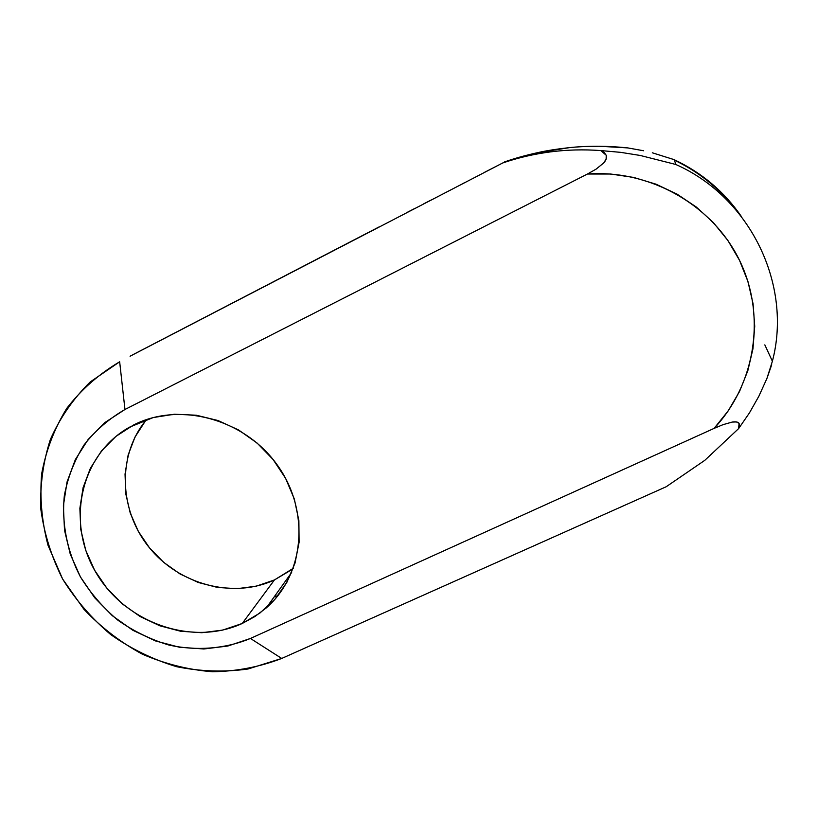 <?xml version="1.0" encoding="UTF-8"?>
<svg xmlns="http://www.w3.org/2000/svg" width="818" height="818" viewBox="0 0 818 818"><rect width="100%" height="100%" fill="white"/><g stroke="black" fill="none" stroke-linecap="round" stroke-linejoin="round"><path stroke-width="1.23" d="M290.83 570.197L274.439 579.942L242.23 623.48C191.985 646.67 125.021 622.856 95.778 572.263C65.88 522.037 80.368 454.706 129.397 427.231L153.201 417.558L174.428 414.225L196.31 415.217L217.966 420.513L238.529 429.931L257.138 443.09L273.048 459.46L285.615 478.377L294.337 499.052L298.877 520.637L299.102 542.273L295.032 563.091L286.893 582.293L275.022 599.154L259.93 613.04L242.23 623.48L222.608 630.105L201.821 632.713L180.625 631.251L159.807 625.78L140.113 616.537L122.26 603.868L106.902 588.224L94.571 570.166L85.757 550.35L80.778 529.481L79.867 508.326L83.088 487.671L90.369 468.295L101.473 450.943L116.013 436.331L133.477 425.043C179.592 401.28 244.5 418.888 277.22 464.931C310.359 510.698 304.633 574.676 266.269 607.917L254.838 616.578L242.23 623.48L274.439 579.942L293.294 568.295M274.081 597.017L278.11 595.453L274.081 597.017M146.555 419.562C117.127 454.44 118.722 509.819 148.917 547.16C178.897 584.676 233.079 599.124 274.439 579.942L256.29 586.169L237.067 588.694L217.486 587.436L198.263 582.477L180.103 574.011L163.661 562.344L149.541 547.927L138.252 531.26L130.215 512.947L125.747 493.663L125.042 474.092L128.15 454.982L135.001 437.057L145.369 421.004M772.386 361.239L764.83 344.869L772.386 361.239C792.499 285.165 750.638 197.711 676.005 164.571L673.245 163.825L676.005 164.571L674.063 159.622L676.005 164.571C750.638 197.711 792.499 285.165 772.386 361.239L766.936 378.437L758.879 396.209L749.39 412.978L738.634 428.581L704.83 460.309L666.169 486.761L704.83 460.309L738.634 428.581L739.584 425.749L739.063 423.305L736.415 421.945L732.222 422.068L723.061 424.654L714.104 428.387L728.163 410.933L739.492 391.577L747.836 370.707L752.959 348.785L754.728 326.27L753.051 303.683L747.949 281.515L739.503 260.288L727.897 240.492L713.378 222.588L696.271 207.005L676.987 194.091L655.954 184.162L633.674 177.424L610.657 174.019L587.447 174.019L124.96 409.491L104.827 422.589L88.099 439.522L75.348 459.583L67.035 481.955L63.385 505.769L64.499 530.146L70.266 554.154L80.45 576.956L94.653 597.713L112.332 615.709L132.864 630.289L155.512 640.934L179.459 647.253L203.856 648.981L227.813 646.036L250.441 638.459L714.104 428.387L250.441 638.459C225.124 648.909 196.862 651.148 169.091 645.095C150.839 639.604 133.784 631.322 117.945 620.249C103.14 607.764 90.634 593.326 80.45 576.956C67.107 551.404 61.473 523.111 64.366 495.442C67.833 477.293 74.377 460.473 84.029 444.972C95.297 430.605 108.947 418.775 124.96 409.491L587.447 174.019L596.097 169.132L603.725 162.935L606.128 159.091L606.24 155.277L604.113 152.424L600.79 150.573L620.586 152.342L640.249 155.471L673.245 163.825L640.249 155.471L620.586 152.342L600.79 150.573C583.725 149.326 566.986 149.755 550.575 151.872C566.741 149.766 583.49 149.336 600.79 150.573L606.24 155.277C606.987 157.618 606.148 160.175 603.725 162.935L596.097 169.132L587.447 174.019C649.717 169.346 712.498 204.786 739.503 260.288C766.599 315.779 755.311 384.47 714.104 428.387L723.061 424.654L732.222 422.068C735.689 421.526 737.969 421.935 739.063 423.305L738.634 428.581L749.39 412.978L758.879 396.209L766.936 378.437L771.701 364.746M484.583 172.291L502.763 162.956C518.101 157.721 534.042 154.019 550.575 151.872C534.164 153.988 518.223 157.68 502.763 162.956L130.062 356.219M569.267 147.669L537.252 152.741C546.179 150.706 556.854 149.009 569.267 147.669C576.537 146.79 586.588 146.32 599.41 146.248L627.825 147.915C607.631 145.778 588.111 145.686 569.267 147.669M643.654 150.768L627.938 147.935M281.719 658.449L666.169 486.761L281.719 658.449L248.038 669.001C224.357 672.304 200.553 671.537 176.637 666.701C153.15 659.605 131.228 648.94 110.87 634.696C91.841 618.653 75.767 600.105 62.638 579.052L48.047 545.371C41.81 521.69 39.673 497.876 41.636 473.929C46.002 450.411 54.387 428.54 66.769 408.335C81.289 389.562 98.927 374.051 119.663 361.791L124.96 409.491L119.663 361.791L90.225 381.934C73.272 398.632 59.98 417.834 50.348 439.542C43.047 462.19 39.898 485.606 40.9 509.778C44.274 533.868 51.524 556.956 62.638 579.052L83.917 609.277C101.054 627.334 120.502 642.283 142.25 654.134C164.909 663.909 188.304 669.789 212.455 671.762C236.535 671.384 259.623 666.946 281.719 658.449L250.441 638.459L281.719 658.449M741.415 216.545C724.216 191.606 701.762 172.639 674.063 159.622C701.762 172.639 724.216 191.606 741.415 216.545M356.372 238.692L133.375 354.45M356.638 238.559L378.836 227.046M406.73 212.619L414.113 208.805M423.734 203.825L430.759 200.185M462.068 183.968L465.115 182.394M504.501 161.944C513.919 158.58 524.839 155.512 537.252 152.741M652.314 152.792L674.063 159.622M291.658 572.467L266.269 607.917M674.257 160.113C698.071 171.432 718.092 187.383 734.329 207.966"/></g></svg>
